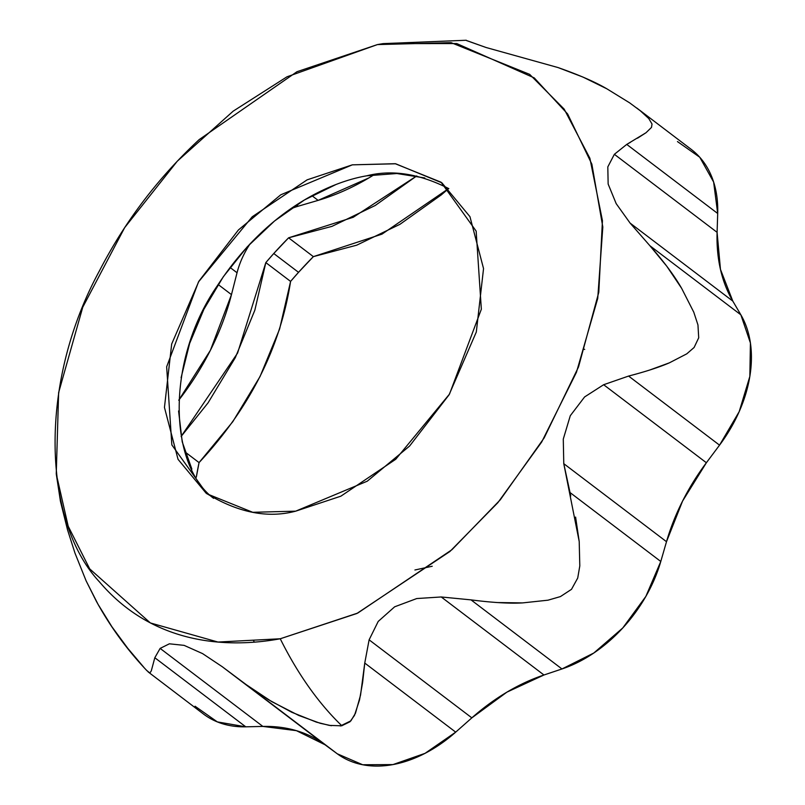 <?xml version="1.0" encoding="UTF-8"?>
<svg xmlns="http://www.w3.org/2000/svg" width="805" height="805" viewBox="0 0 805 805"><rect width="100%" height="100%" fill="white"/><g stroke="black" fill="none" stroke-linecap="round" stroke-linejoin="round"><path stroke-width="1.21" d="M195.041 706.227L217.33 721.894L245.767 726.824L262.863 726.422L296.401 730.658L324.968 744.736L337.285 753.802L362.673 764.75L392.961 764.589L425.06 753.339L455.7 732.137L471.841 717.859L506.919 692.139L543.959 674.993L561.971 668.965L593.818 653.006L622.768 627.96L645.872 596.384L660.784 561.477L666.5 541.695L682.57 501.082L706.377 462.744L719.539 445.155L739.191 411.647L749.847 376.398L750.421 342.99L740.862 314.825L732.812 301.11L720.465 269.393L717.094 232.333L717.698 213.486L713.633 182.051L699.756 157.237L677.458 141.579M196.319 477.164A311.092 216.495 127.2 0 1 199.056 462.603L232.806 421.679L260.055 376.499L279.607 329.044L290.585 281.408A311.092 216.495 127.2 0 1 298.534 272.332A311.092 216.495 127.2 0 1 313.366 256.634L356.696 245.183L399.984 224.293L441.321 194.87L448.667 188.541L381.993 234.134L313.366 256.634L288.603 237.817L331.932 226.376L375.221 205.486L416.718 175.933L353.234 217.28L288.603 237.817L273.76 253.525A311.092 216.495 127.2 0 1 288.603 237.817L313.366 256.634L298.534 272.332L273.76 253.525L265.821 262.601A311.092 216.495 127.2 0 1 273.76 253.525L298.534 272.332L290.585 281.408L265.821 262.601L254.833 310.227L235.291 357.682L208.042 402.872L181.115 436.471L237.576 353.083L265.821 262.601L290.585 281.408C280.261 347.76 249.751 408.155 199.056 462.603L184.939 451.877L199.056 462.603L196.319 477.164M340.314 725.999L350.879 720.847L355.468 713.25L360.549 695.087L364.756 663.058L369.113 639.834L378.209 621.43L394.651 606.809L416.749 598.548L441.231 596.968L471.016 599.876C492.559 602.653 509.756 603.659 522.586 602.905L547.984 600.188L560.421 596.586L571.5 589.33L577.718 578.04L579.801 565.915L579.208 541.524L563.772 463.67L563.279 439.107L570.282 415.722L584.601 396.946L603.649 384.72L628.594 376.066C645.67 371.618 659.255 367.211 669.347 362.854L686.766 353.848L694.101 347.488L698.71 337.798L697.955 324.948L693.789 312.209L681.664 288.381C674.349 275.662 663.763 261.444 649.907 245.746L630.094 223.086L616.177 203.635L608.147 184.043L607.805 166.907L614.366 154.308L626.743 144.407L646.013 132.724L651.487 127.411L652.03 124.02L648.77 118.556L640.257 110.738L629.681 102.879L606.859 88.812C595.247 81.999 578.986 74.915 558.076 67.57L486.049 47.495L466.558 40.582M56.249 473.853L58.634 392.609L82.754 307.218L124.674 227.624L177.271 161.211L233.219 111.13L286.983 76.807L377.424 44.587L383.029 43.631L456.747 43.561L534.258 77.904L567.616 113.958L591.856 164.15L602.814 227.01L597.733 298.414L576.471 372.252L541.674 442.036L497.852 502.692L449.915 551.495L356.877 613.49L280.251 638.768A288.713 164.924 79.6 0 0 341.863 725.778A288.713 164.924 -100.4 0 1 280.251 638.768L217.984 642.048L150.384 622.959L89.707 568.883L68.194 526.229L56.249 473.853L60.466 501.424L67.54 529.881L74.976 553.105L86.145 580.908L96.298 601.164C110.174 626.521 127.059 649.695 146.923 670.686L149.841 673.03L151.29 670.877L154.812 657.735L160.135 648.397L169.392 643.809L184.124 645.369L202.578 653.61L222.24 666.711L246.33 684.723L271.667 701.588L298.786 715.464L320.239 723.293L331.368 725.718M295.676 511.165L340.867 496.182L395.748 459.263L449.502 394.088L481.34 309.221L476.158 231.116L441.06 182.202L395.235 163.707L352.318 164.844L307.128 179.837L252.247 216.756L198.493 281.921L166.655 366.798L171.837 444.893L206.935 493.807L252.75 512.302L295.676 511.165L367.231 481.209L409.584 446.05L449.059 394.822L476.308 332.022L483.543 268.588L469.959 216.686L441.875 182.816L395.668 163.777L352.318 164.844L280.764 194.8L238.411 229.968L198.926 281.187L171.686 343.987L164.451 407.421L178.036 459.323L206.12 493.193C237.797 512.614 267.642 518.601 295.676 511.165M280.251 638.768L357.772 613.058L451.937 549.714L500.277 499.814L544.16 437.9L578.523 366.939L598.789 292.285L602.442 220.681L589.894 158.293L564.174 109.118L529.68 74.372L451.072 42.645L377.424 44.587L296.965 71.726L199.187 139.587C158.253 177.583 124.986 221.385 99.357 271.003C37.09 385.645 43.651 522.294 99.377 581.784C153.171 645.147 227.704 648.448 280.251 638.768M448.828 188.642C419.445 173.679 392.085 169.402 366.748 175.812C330.845 181.779 266.858 209.632 217.269 285.825C165.075 361.455 169.171 465.31 213.597 498.335M203.182 713.804A122.702 85.39 -52.8 0 0 245.767 726.824L262.863 726.422L160.135 648.397L169.392 643.809L184.124 645.369L202.578 653.61L222.24 666.711L337.285 753.802A122.702 85.39 -52.8 0 0 455.7 732.137L471.841 717.859L369.113 639.834L378.209 621.43L394.651 606.809L416.749 598.548L441.231 596.968L543.959 674.993L561.971 668.965A122.702 85.39 -52.8 0 0 660.784 561.477L569.829 492.398L660.784 561.477L666.5 541.695L563.772 463.67L570.765 495.91M563.772 463.67L563.279 439.107L570.282 415.722L584.601 396.946L603.649 384.72L706.377 462.744A183.329 127.582 -52.8 0 0 666.5 541.695L563.772 463.67M603.649 384.72L706.377 462.744L719.539 445.155L628.594 376.066L603.649 384.72M636.041 374.094L628.594 376.066L719.539 445.155A122.702 85.39 -52.8 0 0 740.862 314.825L649.907 245.746L666.852 266.324L681.664 288.381L693.789 312.209L697.955 324.948L698.71 337.798L694.101 347.488L686.766 353.848L669.347 362.854L649.816 369.988M649.907 245.746L740.862 314.825L732.812 301.11L630.094 223.086L649.907 245.746M630.094 223.086L616.177 203.635L608.147 184.043L607.805 166.907L614.366 154.308L717.094 232.333A183.329 127.582 -52.8 0 0 732.812 301.11L630.094 223.086M614.366 154.308L717.094 232.333L717.698 213.486L626.743 144.407L614.366 154.308M630.406 142.334L626.743 144.407L717.698 213.486A122.702 85.39 -52.8 0 0 691.606 149.67M467.101 40.713L486.049 47.495L558.076 67.57L582.961 77.069L606.859 88.812L629.681 102.879L640.257 110.738L648.77 118.556L652.03 124.02L651.487 127.411L646.013 132.724L637.52 138.188M60.254 500.358L67.54 529.881L74.976 553.105L86.145 580.908L98.059 604.344L111.965 626.833L127.743 648.277L143.833 667.295M471.016 599.876L561.971 668.965L471.016 599.876L441.231 596.968L543.959 674.993A183.329 127.582 -52.8 0 0 471.841 717.859L369.113 639.834L364.756 663.058L455.7 732.137L364.756 663.058L362.622 682.449L359.523 699.958L354.492 715.373L349.984 721.763L341.662 725.808L329.305 725.396L316.425 722.145L291.712 712.244L268.357 699.615L246.33 684.723L337.285 753.802L222.24 666.711L324.968 744.736A183.329 127.582 -52.8 0 0 262.863 726.422L160.135 648.397L154.812 657.735L245.767 726.824L154.812 657.735L151.29 670.877L149.841 673.03L146.57 670.313M203.484 714.035L148.15 671.923M575.595 517.082L579.208 541.524L579.801 565.915L577.718 578.04L571.5 589.33L560.421 596.586L547.984 600.188L522.586 602.905L496.896 602.543M424.799 177.975L396.895 173.518L366.748 175.812M335.504 184.748L304.381 200.002L274.555 220.983L247.195 246.883L223.337 276.699L203.896 309.301L189.638 343.423L181.085 377.756M178.579 410.983L182.222 441.834L191.872 469.104M583.504 348.857L584.692 349.45M298.212 206.211L318.116 200.375L311.958 195.696L318.116 200.375A216.535 150.686 -52.8 0 0 374.265 174.625L368.911 177.895L318.116 200.375L298.212 206.211L296.502 204.903L298.212 206.211A72.178 50.232 -52.8 0 0 290.293 209.079M237.042 272.754L231.468 294.62L210.377 350.336L178.73 400.236A216.535 150.686 -52.8 0 0 231.468 294.62L218.125 284.487L231.468 294.62L237.042 272.754L230.049 267.441L237.042 272.754A72.178 50.232 -52.8 0 1 250.224 243.643M414.927 569.99L432.215 566.247M253.605 640.71L254.31 642.159L253.605 640.71M466.286 40.25L383.029 43.631M691.314 149.438L636.735 107.981"/></g></svg>
